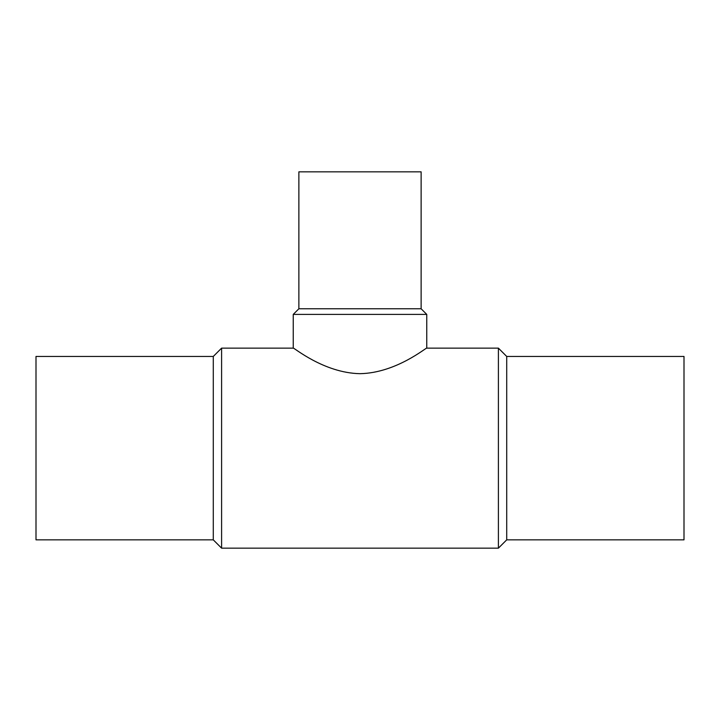 <?xml version="1.0" encoding="UTF-8"?>
<svg xmlns="http://www.w3.org/2000/svg" width="720" height="720" viewBox="0 0 720 720"><rect width="100%" height="100%" fill="white"/><g stroke="black" fill="none" stroke-linecap="round" stroke-linejoin="round"><path stroke-width="1.08" d="M213.282 356.454L36 356.454L36 539.847L213.282 539.847L221.598 548.163L498.402 548.163L506.718 539.847L684 539.847L684 356.454L506.718 356.454L498.402 348.138L426.753 348.138L426.753 314.397L421.128 308.772L421.128 171.837L298.872 171.837L298.872 308.772L293.247 314.397L293.247 348.138L221.598 348.138L213.282 356.454L213.282 539.847M293.247 314.397L426.753 314.397M426.753 348.138C426.744 346.977 396.396 373.005 360 373.68C323.604 373.005 293.256 346.977 293.247 348.138M298.872 308.772L421.128 308.772M506.718 539.847L506.718 356.454M498.402 548.163L498.402 348.138M221.598 548.163L221.598 348.138"/></g></svg>
